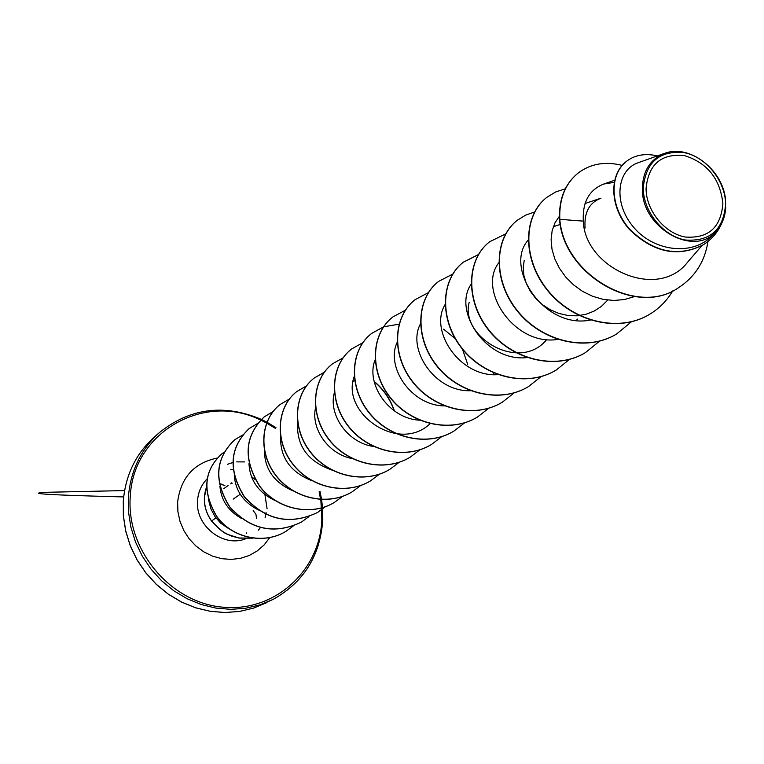 <?xml version="1.0" encoding="UTF-8"?>
<svg xmlns="http://www.w3.org/2000/svg" width="764" height="764" viewBox="0 0 764 764"><rect width="100%" height="100%" fill="white"/><g stroke="black" fill="none" stroke-linecap="round" stroke-linejoin="round"><path stroke-width="1.15" d="M246.466 533.511L246.629 532.909M224.645 485.713L220.691 483.956M646.067 188.45C648.483 164.317 661.232 153.344 684.305 155.55C707.244 162.751 720.099 178.728 722.887 203.491C720.968 227.5 708.419 238.683 685.241 237.021C664.537 233.335 646 210.387 646.067 188.45M643.24 187.906C645.866 162.016 659.542 150.26 684.277 152.647C706.137 156.983 725.332 180.877 725.619 204.026C723.575 229.763 710.128 241.758 685.279 240.011C663.066 236.066 643.164 211.437 643.24 187.906M725.771 208.18L725.743 207.56C725.16 216.498 722.295 224.062 717.129 230.241C695.765 258.748 640.795 228.255 642.362 188.011C642.982 170.582 650.412 159.046 664.642 153.383C688.889 143.823 722.343 169.035 725.447 198.821L725.58 209.642M208.438 499.522L211.007 509.111L215.066 516.703L220.634 523.12L228.321 528.392M206.566 487.126L204.465 497.02C204.055 505.72 206.452 513.714 211.657 520.991L215.897 517.868M244.576 461.914L236.735 461.876M232.724 462.583L227.605 464.254M585.1 227.987C583.944 212.631 589.245 202.699 600.991 198.201M607.743 300.08L601.478 306.335L594.058 311.129L585.787 314.338L576.954 315.828L567.872 315.494L558.866 313.421L550.281 309.764L542.45 304.683L535.707 298.399L530.273 291.199L526.301 283.444L523.913 275.498L523.225 267.715L524.19 260.495M546.737 339.531C519.673 373.109 459.46 336.8 469.239 302.191M219.936 486.467C221.207 500.515 228.56 511.269 241.978 518.718M234.281 475.552C235.484 490.937 243.582 502.425 258.557 510.037M248.978 463.538C249.818 480.308 258.547 492.665 275.183 500.621M264.392 450.349C264.583 469.163 274.2 482.705 293.252 490.994M280.598 436.721C280.054 457.56 290.53 472.238 312.056 480.785M297.635 422.587C296.289 445.469 307.634 461.265 331.662 469.984M315.647 407.384C310.499 427.964 327.851 454.102 352.147 458.553M334.384 392.581C328.081 414.222 347.353 442.91 373.577 446.482M354.209 376.576C340.582 412.627 398.264 454.017 430.132 423.686M375.114 359.854C365.354 383.518 388.838 418.71 419.608 420.19M467.654 364.275L462.449 349.167M455.182 338.633L443.645 329.179M397.156 342.339C385.428 366.873 411.261 405.703 444.4 405.894M420.63 323.554C406.352 348.804 434.62 391.999 470.471 390.729M445.059 304.616C428.871 330.707 459.852 377.55 497.985 374.656M471.35 283.931C452.192 310.451 486.019 362.365 527.026 357.581M499.016 262.501C477.051 289.461 514.086 346.34 557.777 339.426M528.401 239.877C503.4 266.903 543.787 329.446 590.343 320.078M559.41 216.231L554.96 222.868L552.133 230.785L551.111 239.676L551.98 249.15L554.769 258.834L559.41 268.269L565.732 277.074L573.583 284.905L582.645 291.409L592.625 296.298L603.207 299.373L613.979 300.472L624.522 299.526L634.512 296.566M614.141 182.357L603.761 184.038C589.159 189.778 582.34 202.145 583.304 221.121C584.708 267.897 657.689 301.551 687.724 262.042L701.868 245.655M638.341 162.675C617.188 169.532 612.556 202.565 633.528 227.147C654.118 251.967 694.61 257.019 714.426 233.364M677.821 288.162L678.117 287.98C636.679 316.773 563.765 274.629 559.811 219.335L559.544 219.535C563.488 274.82 636.393 316.945 677.821 288.162L677.974 288.066M626.805 161.08L626.661 161.194C608.574 174.584 609.624 207.302 629.431 229.487C653.354 252.626 677.974 257.726 703.291 244.795L703.453 244.69M678.117 287.98C694.868 277.16 704.819 261.66 707.98 241.472M657.393 155.904C645.475 153.153 635.323 154.844 626.948 160.975C608.86 174.373 609.911 207.092 629.727 229.276C653.659 252.426 678.289 257.535 703.606 244.595C712.019 239.142 718.141 231.836 721.999 222.668M622.116 165.396C605.403 161.156 590.839 163.639 578.434 172.836C565.226 183.522 559.019 199.032 559.811 219.335L583.304 221.121M559.544 219.535C558.751 199.232 564.959 183.732 578.167 173.046L578.3 172.941M649.476 314.386L649.333 314.472C618.362 333.343 572.179 321.692 547.158 290.005C521.802 258.538 523.12 215.324 546.814 197.398L546.938 197.293M616.452 334.097L616.319 334.174C586.074 352.596 541.141 341.393 516.961 310.633C492.446 280.073 494.012 237.957 517.314 220.299L517.438 220.204M585.367 352.643L585.243 352.72C555.686 370.721 511.947 359.93 488.559 330.029C464.837 300.338 466.603 259.254 489.533 241.882L489.648 241.796M556.058 370.139L555.934 370.206C527.045 387.797 484.433 377.406 461.781 348.317C438.794 319.447 440.752 279.357 463.299 262.253L478.34 254.67M528.363 386.67L528.249 386.737C500 403.927 458.457 393.899 436.492 365.593C414.212 337.487 416.323 298.342 438.507 281.505L438.612 281.429M502.168 402.303L502.053 402.361C474.415 419.188 433.895 409.494 412.579 381.924C390.958 354.544 393.202 316.306 415.033 299.736L415.129 299.66M477.338 417.115L477.242 417.182C450.187 433.637 410.64 424.268 389.936 397.395C368.926 370.712 371.294 333.333 392.772 317.022L392.858 316.955M453.778 431.173L453.682 431.23C427.191 447.351 388.58 438.278 368.449 412.063C348.031 386.04 350.504 349.492 371.629 333.438L383.471 326.954M431.402 444.533L431.307 444.591C405.359 460.377 367.627 451.581 348.05 425.997C328.176 400.603 330.745 364.848 351.536 349.043L351.621 348.986M410.106 457.244L410.02 457.292C384.588 472.763 347.706 464.235 328.644 439.252C309.296 414.46 311.951 379.46 332.407 363.903L332.483 363.845M389.821 469.344L389.736 469.402C364.81 484.557 328.73 476.278 310.165 451.877C291.313 427.649 294.035 393.384 314.176 378.065L324.347 372.249M374.207 381.704C383.423 389.344 390.079 399.028 394.176 410.765M370.473 480.89L370.397 480.938C345.958 495.798 310.652 487.766 292.555 463.901C274.171 440.226 276.96 406.658 296.776 391.569L306.354 386.011M352.013 491.911L351.937 491.959C327.957 506.532 293.395 498.72 275.737 475.389C257.812 452.221 260.648 419.331 280.168 404.481L289.279 399.123M334.365 502.445L334.288 502.492C310.757 516.789 276.912 509.187 259.674 486.353C242.857 459.154 244.385 435.977 264.277 416.819L272.958 411.662M317.48 512.52L317.404 512.568C289.909 525.517 265.547 520.284 244.318 496.848C227.892 470.213 229.477 447.475 249.074 428.623L257.353 423.657M301.312 522.175L301.245 522.213C274.247 534.943 250.363 529.834 229.611 506.885C213.567 480.804 215.2 458.486 234.51 439.94L234.567 439.892M285.812 531.419L285.746 531.457C263.704 545.038 231.874 537.942 216.69 516.521C202.03 491.624 203.682 470.777 221.646 453.988L221.703 453.94M253.046 538.142L239.151 538.114L231.253 536.003C226.383 533.262 225.103 535.583 211.542 521.067L211.657 520.991C222.095 532.288 224.549 532.642 228.111 534.552L239.046 538.009L252.855 538.123M672.721 290.922C666.915 300.72 659.208 308.513 649.61 314.3C618.639 333.18 572.437 321.52 547.416 289.833C522.051 258.356 523.369 215.133 547.062 197.198L555.667 191.974L565.331 188.784M631.503 321.711L616.586 334.011C586.332 352.443 541.389 341.241 517.209 310.461C492.684 279.901 494.251 237.766 517.553 220.108L525.67 215.123L534.743 211.953M599.492 341.212L585.491 352.567C555.934 370.569 512.186 359.787 488.788 329.876C465.056 300.176 466.823 259.082 489.753 241.701L505.816 233.832M569.428 359.443L556.173 370.072C527.275 387.663 484.653 377.263 461.991 348.174C439.004 319.285 440.962 279.194 463.519 262.081L478.417 254.546M541.046 376.633L528.478 386.603C500.219 403.803 458.667 393.766 436.693 365.45C414.413 337.335 416.523 298.189 438.708 281.353L452.832 274.056M514.201 392.877L502.273 402.236C474.625 419.064 434.095 409.37 412.77 381.79C391.139 354.41 393.393 316.162 415.224 299.593L428.508 292.574M488.874 408.157L477.443 417.058C450.378 433.522 410.831 424.154 390.118 397.27C369.107 370.578 371.476 333.199 392.954 316.888L405.483 310.136M464.674 422.807L453.873 431.116C427.382 447.236 388.761 438.164 368.63 411.949C348.193 385.916 350.676 349.368 371.801 333.305L383.528 326.858M383.643 326.811L399.028 324.184M441.859 436.55L431.488 444.476C405.531 460.262 367.799 451.476 348.212 425.892C328.339 400.489 330.907 364.724 351.698 348.919L362.9 342.673M420.076 449.69L410.192 457.187C384.76 472.658 347.868 464.13 328.797 439.147C309.449 414.346 312.104 379.345 332.56 363.788L343.179 357.781M399.343 462.191L389.907 469.297C364.972 484.462 328.892 476.182 310.318 451.772C291.466 427.544 294.188 393.269 314.319 377.951L324.404 372.173M374.14 381.408C383.557 389.143 390.318 398.989 394.434 410.946M379.507 474.167L370.559 480.842C346.111 495.712 310.795 487.671 292.698 463.805C274.314 440.121 277.093 406.553 296.919 391.464L306.412 385.935M360.646 485.522L352.089 491.873C328.1 506.446 293.538 498.634 275.871 475.294C257.946 452.126 260.782 419.226 280.302 404.376L289.336 399.056M342.702 496.304L334.431 502.406C310.9 516.712 277.046 509.101 259.808 486.267C242.981 459.068 244.518 435.881 264.411 416.714L273.015 411.595M325.464 506.666L317.547 512.482C290.043 525.441 265.671 520.198 244.442 496.762C228.016 470.127 229.601 447.379 249.198 428.528L257.411 423.59M308.914 516.636L301.379 522.137C274.372 534.867 250.487 529.758 229.725 506.809C213.691 480.718 215.324 458.4 234.624 439.844L242.541 435.05M293.118 526.138L285.879 531.381C263.828 544.961 231.989 537.866 216.804 516.445C202.145 491.538 203.797 470.691 221.751 453.892L223.881 452.374M206.566 486.926C202.422 498.806 204.083 510.18 211.542 521.067M232.103 483.345L230.461 483.87M231.836 482.752L231.33 483.163M256.618 518.622L255.883 514.134L253.18 510.639M224.893 485.703L220.748 483.851M154.051 437.323C135.877 453.826 125.64 474.921 123.348 500.601L123.396 515.795L125.745 530.97L130.319 545.744L137.042 559.773L145.743 572.704L156.209 584.221L168.185 594.039L181.364 601.927L195.431 607.714L210.043 611.267L224.845 612.508L239.485 611.429L253.61 608.087L273.178 599.368L259.779 604.916L245.55 608.278L230.795 609.347L215.878 608.087L201.152 604.505L186.97 598.661L173.676 590.687L161.605 580.774L151.043 569.161L142.266 556.116L135.486 541.962L130.854 527.055L128.486 511.756L128.428 496.428C130.72 470.538 141.015 449.28 159.323 432.653L154.051 437.323C135.877 453.787 125.63 474.902 123.3 500.678L123.348 515.881L125.697 531.076L130.3 545.888L137.062 559.955L145.809 572.904L156.333 584.431L168.357 594.239L181.584 602.108L195.679 607.838L210.291 611.334L225.055 612.527L239.638 611.42L253.686 608.068L266.913 602.576M320.909 501.117L321.825 519.615C320.126 570.861 274.266 612.728 222.104 607.113C169.904 602.28 125.945 549.411 130.291 496.285C133.27 431.593 204.847 392.142 260.581 420.057M260.6 420.066L263.446 421.432M263.532 421.47L266.56 423.036M266.636 423.084L275.241 428.289M319.142 491.758L320.89 500.974M245.884 538.696C223.47 548.065 195.059 525.794 197.551 500.601C198.182 492.054 201.352 484.825 207.063 478.904M269.74 537.617L264.153 544.913L257.239 550.939L249.255 555.476L240.469 558.341L231.196 559.42L221.761 558.685L212.507 556.125L203.768 551.837L195.89 545.983L189.128 538.763L183.761 530.436L179.979 521.315L177.907 511.737L177.63 502.053C180.781 477.653 193.96 462.984 217.167 458.056M230.804 469.373L233.201 469.507M251.394 476.478L255.281 479.744M264.946 494.719L267.094 508.872M322.694 520.083C320.192 555.762 303.69 582.197 273.178 599.368C303.68 582.273 320.212 555.81 322.78 519.969L322.656 508.996M240.221 494.26L233.173 499.131M322.656 508.977L321.625 499.656M321.596 499.465L319.973 491.347M275.995 427.706L266.98 422.206M266.903 422.167L261.326 419.36M261.307 419.36C223.9 403.65 189.902 408.081 159.323 432.653M258.337 530.226L260.467 527.523M265.108 517.495L265.805 514.334M265.824 514.201L266.063 512.539M614.581 180.275L603.761 184.028M600.972 198.162L585.043 203.51M560.251 224.454L553.327 226.698M577.431 319.094L576.371 320.422M493.936 373.052L492.79 374.58M354.41 380.902L353.149 381.188M638.341 162.656L664.632 153.335M714.445 233.383L717.148 230.26M228.121 485.551L223.68 488.731M124.561 490.584L45.697 492.312C30.082 493.238 33.396 494.642 123.644 496.925"/></g></svg>

